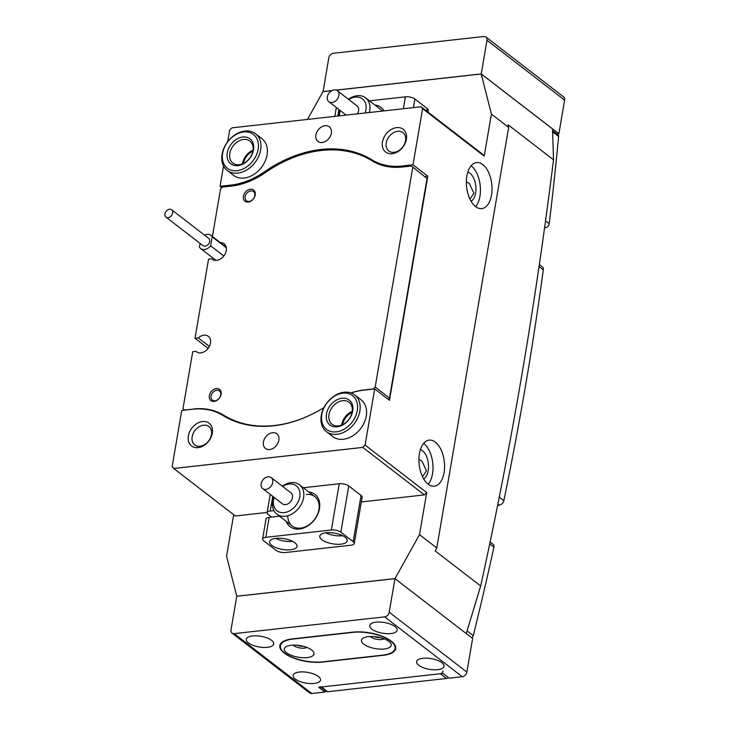 <?xml version="1.0" encoding="UTF-8"?>
<svg xmlns="http://www.w3.org/2000/svg" width="730" height="730" viewBox="0 0 730 730"><rect width="100%" height="100%" fill="white"/><g stroke="black" fill="none" stroke-linecap="round" stroke-linejoin="round"><path stroke-width="1.09" d="M212.293 433.246A14.372 10.649 127.6 0 1 198.104 447.618A14.372 10.649 127.6 0 1 188.367 435.91A14.372 10.649 127.6 0 1 202.566 421.538A14.372 10.649 127.6 0 1 212.293 433.246M192.163 436.796A11.589 8.587 -52.4 0 0 194.737 444.899A11.589 8.587 -52.4 0 0 204.628 444.579A11.589 8.587 -52.4 0 0 211.463 434.642A11.589 8.587 -52.4 0 0 208.889 426.539A11.589 8.587 -52.4 0 0 198.998 426.858A11.589 8.587 -52.4 0 0 192.163 436.796M406.382 139.33A14.372 10.649 127.6 0 1 392.183 153.701A14.372 10.649 127.6 0 1 382.456 141.994A14.372 10.649 127.6 0 1 396.645 127.622A14.372 10.649 127.6 0 1 406.382 139.33M386.243 142.879A11.589 8.587 -52.4 0 0 388.816 150.982A11.589 8.587 -52.4 0 0 398.708 150.663A11.589 8.587 -52.4 0 0 405.542 140.726A11.589 8.587 -52.4 0 0 402.969 132.623A11.589 8.587 -52.4 0 0 393.078 132.942A11.589 8.587 -52.4 0 0 386.243 142.879M263.421 441.978A9.271 6.871 -52.4 0 0 265.474 448.466A9.271 6.871 -52.4 0 0 273.385 448.211A9.271 6.871 -52.4 0 0 278.851 440.263A9.271 6.871 -52.4 0 0 276.798 433.784A9.271 6.871 -52.4 0 0 268.886 434.031A9.271 6.871 -52.4 0 0 263.421 441.978M315.898 134.977A9.271 6.871 -52.4 0 0 317.952 141.456A9.271 6.871 -52.4 0 0 325.863 141.209A9.271 6.871 -52.4 0 0 331.329 133.261A9.271 6.871 -52.4 0 0 329.276 126.774A9.271 6.871 -52.4 0 0 321.364 127.029A9.271 6.871 -52.4 0 0 315.898 134.977M475.595 206.617A23.177 12.656 -96.4 0 1 466.361 181.414A23.177 12.656 -96.4 0 1 476.617 162.553A23.177 12.656 -96.4 0 1 482.786 164.56A23.177 12.656 -96.4 0 1 492.011 189.754A23.177 12.656 -96.4 0 1 481.754 208.616A23.177 12.656 -96.4 0 1 475.595 206.617M471.115 165.783A23.177 12.656 -96.4 0 1 471.206 165.847A23.177 12.656 -96.4 0 1 480.194 185.557A23.177 12.656 -96.4 0 1 475.677 206.681M435.335 442.124A23.177 12.656 83.6 0 0 429.176 440.117A23.177 12.656 83.6 0 0 418.92 458.978A23.177 12.656 83.6 0 0 428.145 484.182A23.177 12.656 83.6 0 0 434.313 486.18A23.177 12.656 83.6 0 0 444.57 467.319A23.177 12.656 83.6 0 0 435.335 442.124M428.236 484.245A23.177 12.656 83.6 0 0 432.753 463.121A23.177 12.656 83.6 0 0 423.756 443.411A23.177 12.656 83.6 0 0 423.674 443.347M375.886 162.909L371.88 159.824A124.447 92.217 -52.4 0 0 320.99 149.468A124.447 92.217 -52.4 0 0 264.515 171.796L265.455 172.517M227.222 170.428L233.627 175.364A23.177 17.173 -52.4 0 0 244.185 178.038A23.177 17.173 -52.4 0 0 265.054 161.385A23.177 17.173 -52.4 0 0 261.933 138.663L255.518 133.718A23.177 17.173 127.6 0 1 246.494 170.09A23.177 17.173 127.6 0 1 227.222 170.428A23.177 17.173 127.6 0 1 236.246 134.055A23.177 17.173 127.6 0 1 255.518 133.718M326.41 431.64L332.816 436.577A23.177 17.173 -52.4 0 0 343.374 439.25A23.177 17.173 -52.4 0 0 364.243 422.606A23.177 17.173 -52.4 0 0 361.122 399.876L354.707 394.93A23.177 17.173 127.6 0 1 355.483 421.931A23.177 17.173 127.6 0 1 329.33 433.328A23.177 17.173 127.6 0 1 326.41 431.64A23.177 17.173 127.6 0 1 325.644 404.648A23.177 17.173 127.6 0 1 351.796 393.242A23.177 17.173 127.6 0 1 354.707 394.93M466.351 181.816L469.417 183.558L473.889 193.249L469.947 199.117M422.506 476.69L426.439 470.814L421.976 461.123L418.91 459.38M420.38 449.653A15.065 8.222 -96.4 0 1 422.506 450.775A15.065 8.222 -96.4 0 1 428.492 465.466A15.065 8.222 -96.4 0 1 423.637 478.825M467.83 172.088A15.065 8.222 -96.4 0 1 469.947 173.211A15.065 8.222 -96.4 0 1 475.933 187.902A15.065 8.222 -96.4 0 1 471.078 201.261M233.664 514.705L226.583 556.16L236.757 596.273L394.966 578.635L466.26 633.594L480.668 585.98C511.109 447.654 535.391 305.596 553.513 159.824L552.519 128.936L481.234 73.976L491.409 114.09L484.218 156.147L422.597 108.642L421.027 106.753L482.649 154.258L484.218 156.147M221.82 187.656L220.058 186.296L223.535 165.965M227.687 141.702L229.658 130.159L231.948 127.841L421.027 106.753M362.801 447.399L365.091 445.081L426.712 492.586L424.422 494.904L362.801 447.399L173.722 468.487L172.152 466.598L181.743 410.452L192.547 409.247A74.159 54.951 -52.4 0 1 222.869 415.416A124.447 92.217 -52.4 0 0 323.919 407.596M425.052 176.496L427.789 176.186L389.473 400.341L374.691 388.944L365.091 445.081M307.503 119.41L323.016 91.615L331.84 90.629M336.311 90.137L481.234 73.976M427.789 176.186L413.007 164.788L422.597 108.642M553.513 159.824L507.98 124.721L508.664 127.394L436.777 547.947L419.522 534.643L426.712 492.586M508.664 127.394L491.409 114.09M232.049 186.013L230.862 185.091L220.058 186.296M230.862 185.091A74.159 54.951 -52.4 0 0 264.515 171.796M371.88 159.824A74.159 54.951 -52.4 0 0 402.203 165.993L403.398 166.914M413.007 164.788L402.203 165.993M394.966 578.635L419.522 534.643M173.722 468.487L235.334 515.991L267.143 512.442M361.341 501.939L424.422 494.904M351.057 392.959A74.159 54.951 -52.4 0 1 363.887 390.149L374.691 388.944M436.777 547.947L435.135 550.876L480.668 585.98M342.507 424.696A14.372 10.649 127.6 0 1 352.088 412.267M243.318 163.483A14.372 10.649 127.6 0 1 252.899 151.055M250.399 189.234A7.072 5.238 -52.4 0 0 243.418 196.297A7.072 5.238 -52.4 0 0 248.209 202.055A7.072 5.238 -52.4 0 0 255.19 194.992A7.072 5.238 -52.4 0 0 250.399 189.234M250.883 190.913A5.794 4.289 -52.4 0 0 245.663 195.074A5.794 4.289 -52.4 0 0 246.448 200.759A5.794 4.289 -52.4 0 0 249.085 201.425A5.794 4.289 -52.4 0 0 254.305 197.264A5.794 4.289 -52.4 0 0 253.52 191.579A5.794 4.289 -52.4 0 0 250.883 190.913M216.326 388.57A7.072 5.238 -52.4 0 0 209.346 395.642A7.072 5.238 -52.4 0 0 214.136 401.4A7.072 5.238 -52.4 0 0 221.117 394.328A7.072 5.238 -52.4 0 0 216.326 388.57M216.81 390.249A5.794 4.289 -52.4 0 0 211.59 394.41A5.794 4.289 -52.4 0 0 212.375 400.095A5.794 4.289 -52.4 0 0 215.012 400.761A5.794 4.289 -52.4 0 0 220.223 396.6A5.794 4.289 -52.4 0 0 219.447 390.924A5.794 4.289 -52.4 0 0 216.81 390.249M220.332 242.634A9.736 7.209 127.6 0 1 224.119 243.802A9.736 7.209 127.6 0 1 225.433 253.346A9.736 7.209 127.6 0 1 216.673 260.336A9.736 7.209 127.6 0 1 212.238 259.214A9.736 7.209 127.6 0 1 211.782 258.821L212.731 259.551M193.359 409.165L184.279 409.986L183.02 408.481L192.729 351.705L195.968 351.34L196.918 352.079M195.968 351.34A9.736 7.209 -52.4 0 0 196.425 351.732A9.736 7.209 -52.4 0 0 200.85 352.864A9.736 7.209 -52.4 0 0 209.619 345.865A9.736 7.209 -52.4 0 0 208.305 336.32A9.736 7.209 -52.4 0 0 203.871 335.198A9.736 7.209 -52.4 0 0 198.268 337.88L195.029 338.245L208.132 348.356M193.149 409.001A74.852 55.471 127.6 0 1 223.754 415.224A123.753 91.706 -52.4 0 0 274.361 425.517A123.753 91.706 -52.4 0 0 311.071 414.667M411.455 166.011L427.013 178.54L411.455 166.011L402.586 166.997A74.852 55.471 127.6 0 1 371.981 160.773A123.753 91.706 -52.4 0 0 265.218 172.681A74.852 55.471 127.6 0 1 231.246 186.104L222.376 187.099L220.542 188.951L212.412 236.529M350.966 392.932A74.852 55.471 127.6 0 1 364.489 389.893L373.358 388.907L375.193 387.046L389.482 398.069L427.013 178.54M389.482 398.069L388.205 399.365M211.782 258.821L208.543 259.187L195.029 338.245M375.193 387.046L412.715 167.526M198.268 337.88L209.346 346.431M308.845 492.002A20.394 15.111 127.6 0 1 319.11 510.407A20.394 15.111 127.6 0 1 299.346 529.031A20.394 15.111 127.6 0 1 286.206 521.366M287.793 516.128A18.542 13.742 -52.4 0 0 292.173 525.974A18.542 13.742 -52.4 0 0 300.623 528.109A18.542 13.742 -52.4 0 0 317.313 514.787A18.542 13.742 -52.4 0 0 314.812 496.601A18.542 13.742 -52.4 0 0 306.372 494.465M294.911 542.764A13.906 5.429 -170.3 0 0 279.928 538.238A13.906 5.429 -170.3 0 0 269.625 541.715A13.906 5.429 -170.3 0 0 271.761 545.346A13.906 5.429 -170.3 0 0 286.744 549.873A13.906 5.429 -170.3 0 0 297.037 546.396A13.906 5.429 -170.3 0 0 294.911 542.764M345.071 537.17A13.906 5.429 -170.3 0 0 330.088 532.644A13.906 5.429 -170.3 0 0 319.795 536.121A13.906 5.429 -170.3 0 0 321.921 539.753A13.906 5.429 -170.3 0 0 336.904 544.279A13.906 5.429 -170.3 0 0 347.206 540.802A13.906 5.429 -170.3 0 0 345.071 537.17M271.478 517.086L268.156 514.522A6.953 2.719 -170.3 0 1 267.098 512.706L270.219 494.411M272.755 496.364L270.246 511.027A6.953 2.719 -170.3 0 0 267.098 512.706M263.667 540.811L275.986 550.311A6.953 2.719 -170.3 0 0 285.476 552.519L351.075 545.201A6.953 2.719 -170.3 0 0 354.232 543.521A6.953 2.719 -170.3 0 0 353.165 541.706L340.846 532.207A6.953 2.719 -170.3 0 0 331.356 529.998L265.757 537.317A6.953 2.719 -170.3 0 0 262.599 538.995A6.953 2.719 -170.3 0 0 263.667 540.811M353.165 541.706L361.076 495.442L348.748 485.943L340.846 532.207M270.246 511.027L273.905 510.626M279.49 516.192L269.169 517.342L265.757 537.317M331.356 529.998L339.267 483.744L303.324 487.749M339.267 483.744A6.953 2.719 9.7 0 1 348.748 485.943M361.076 495.442A6.953 2.719 9.7 0 1 362.135 497.267L354.232 543.521M262.599 538.995L266.012 519.021A6.953 2.719 9.7 0 1 269.169 517.342M325.735 532.809A13.906 5.429 -170.3 0 0 342.698 535.711M275.566 538.402A13.906 5.429 -170.3 0 0 292.538 541.304M374.983 105.093A20.394 15.111 127.6 0 1 384.053 110.878M382.401 111.06A18.542 13.742 -52.4 0 0 380.951 109.701L365.593 97.856A18.542 13.742 127.6 0 1 368.294 100.977A18.542 13.742 127.6 0 1 369.344 112.52M369.462 100.84L405.396 96.835A6.953 2.719 9.7 0 1 414.886 99.034L427.205 108.542A6.953 2.719 9.7 0 1 428.273 110.358L427.972 112.11M365.109 112.986A15.759 11.68 -52.4 0 0 364.717 101.57A15.759 11.68 -52.4 0 0 348.739 99.499M327.825 100.539A6.953 5.156 -52.4 0 0 328.838 101.707A6.953 5.156 -52.4 0 0 336.484 100.129A6.953 5.156 -52.4 0 0 338.337 91.861A6.953 5.156 -52.4 0 0 337.324 90.693A6.953 5.156 -52.4 0 0 329.677 92.272A6.953 5.156 -52.4 0 0 327.825 100.539M357.362 113.853A6.953 5.156 -52.4 0 0 358.056 107.064A6.953 5.156 -52.4 0 0 357.043 105.896L337.324 90.693M340.253 110.513A15.759 11.68 -52.4 0 0 339.459 115.851M338.629 115.942A18.542 13.742 127.6 0 1 339.943 110.276M348.438 99.262A18.542 13.742 127.6 0 1 365.593 97.856M274.115 497.413A15.759 11.68 -52.4 0 0 281.506 512.597A15.759 11.68 -52.4 0 0 298.707 500.579A15.759 11.68 -52.4 0 0 296.718 486.189A15.759 11.68 -52.4 0 0 282.61 486.408M282.3 486.171A18.542 13.742 127.6 0 1 299.464 484.766A18.542 13.742 127.6 0 1 302.311 502.121A18.542 13.742 127.6 0 1 276.825 514.13A18.542 13.742 127.6 0 1 273.814 497.176M272.263 484.109A6.953 5.156 -52.4 0 0 271.186 477.602A6.953 5.156 -52.4 0 0 261.632 482.11A6.953 5.156 -52.4 0 0 262.7 488.616A6.953 5.156 -52.4 0 0 272.263 484.109M262.7 488.616L282.419 503.819A6.953 5.156 -52.4 0 0 291.982 499.311A6.953 5.156 -52.4 0 0 290.905 492.805L271.186 477.602M169.543 209.245A4.635 3.431 -52.4 0 0 165.372 212.576A4.635 3.431 -52.4 0 0 165.993 217.129A4.635 3.431 -52.4 0 0 168.101 217.659A4.635 3.431 -52.4 0 0 172.28 214.328A4.635 3.431 -52.4 0 0 171.65 209.784A4.635 3.431 -52.4 0 0 169.543 209.245M165.993 217.129L202.967 245.627A4.635 3.431 -52.4 0 0 205.075 246.165A4.635 3.431 -52.4 0 0 209.245 242.834A4.635 3.431 -52.4 0 0 208.625 238.29L171.65 209.784M204.555 235.151A8.34 6.187 127.6 0 1 207.092 234.385A8.34 6.187 127.6 0 1 210.888 235.352A8.34 6.187 127.6 0 1 212.156 236.849L210.623 245.818A8.34 6.187 127.6 0 1 200.704 248.565A8.34 6.187 127.6 0 1 199.436 247.068L200.066 243.391M226.337 247.78L212.156 236.849M223.827 255.993L210.623 245.818M539.333 264.515L542.253 266.76A4.635 3.431 127.6 0 1 543.303 269.835A3244.439 2404.228 127.6 0 1 503.855 500.634A4.635 3.431 127.6 0 1 499.311 505.105L497.906 504.019M497.659 505.288L499.311 505.105M490.122 542.016L493.161 544.361A3.705 2.747 127.6 0 1 493.945 547.135A3244.439 2404.228 127.6 0 1 473.268 635.693A2.783 2.062 127.6 0 1 471.772 637.792M448.284 677.504A2.783 2.062 127.6 0 1 446.468 678.48L327.615 691.739A2.783 2.062 127.6 0 1 326.346 691.41L320.707 687.067M552.583 130.615L557.948 134.758A2.783 2.062 127.6 0 1 558.596 136.483A3244.439 2404.228 127.6 0 1 549.216 223.781A3.705 2.747 127.6 0 1 545.529 227.678L544.671 227.021M544.571 227.778L545.529 227.678M320.187 686.665A2.783 2.062 -52.4 0 0 321.455 686.985L327.615 691.739M446.468 678.48L440.309 673.735L321.455 686.985M440.309 673.735A2.783 2.062 -52.4 0 0 443.055 670.952M466.89 631.541A2.783 2.062 -52.4 0 0 467.1 630.939L473.268 635.693M467.218 630.464A3244.439 2404.228 127.6 0 1 467.1 630.939M556.963 133.992L558.879 133.772L481.243 73.922L486.992 40.278A4.635 3.431 -52.4 0 0 485.961 37.038A4.635 3.431 -52.4 0 0 483.853 36.5L333.354 53.281A4.635 3.431 -52.4 0 0 328.783 57.916L323.089 91.606M485.961 37.038L563.606 96.889A4.635 3.431 127.6 0 1 564.628 100.129L486.992 40.278M558.879 133.772L564.628 100.129M481.243 73.922L336.202 90.091M331.968 90.566L323.025 91.56M318.389 676.455A13.906 5.429 -170.3 0 0 303.406 671.919A13.906 5.429 -170.3 0 0 293.104 675.396A13.906 5.429 -170.3 0 0 295.239 679.037A13.906 5.429 -170.3 0 0 310.223 683.563A13.906 5.429 -170.3 0 0 320.516 680.086A13.906 5.429 -170.3 0 0 318.389 676.455M271.56 640.347A13.906 5.429 -170.3 0 0 256.577 635.821A13.906 5.429 -170.3 0 0 246.275 639.298A13.906 5.429 -170.3 0 0 248.41 642.929A13.906 5.429 -170.3 0 0 263.393 647.455A13.906 5.429 -170.3 0 0 273.686 643.979A13.906 5.429 -170.3 0 0 271.56 640.347M441.869 662.685A13.906 5.429 -170.3 0 0 426.886 658.159A13.906 5.429 -170.3 0 0 416.593 661.626A13.906 5.429 -170.3 0 0 418.719 665.267A13.906 5.429 -170.3 0 0 433.702 669.793A13.906 5.429 -170.3 0 0 444.004 666.317A13.906 5.429 -170.3 0 0 441.869 662.685M395.04 626.577A13.906 5.429 -170.3 0 0 380.056 622.051A13.906 5.429 -170.3 0 0 369.763 625.528A13.906 5.429 -170.3 0 0 371.889 629.16A13.906 5.429 -170.3 0 0 386.873 633.686A13.906 5.429 -170.3 0 0 397.175 630.209A13.906 5.429 -170.3 0 0 395.04 626.577M284.052 652.875L284.545 653.259A27.813 10.868 -170.3 0 0 322.487 662.073L383.077 655.321A27.813 10.868 -170.3 0 0 395.696 648.605A27.813 10.868 -170.3 0 0 391.435 641.332L390.942 640.958A27.813 10.868 -170.3 0 0 353.001 632.134L292.42 638.887A27.813 10.868 -170.3 0 0 279.8 645.603A27.813 10.868 -170.3 0 0 284.052 652.875L284.107 652.556M462.291 676.719L449.169 678.179L443.01 673.434L318.755 687.286L324.914 692.04L311.792 693.5A4.635 3.431 127.6 0 1 309.684 692.962L232.04 633.111A4.635 3.431 -52.4 0 0 234.157 633.64L384.646 616.859A4.635 3.431 -52.4 0 0 389.227 612.224L466.862 672.084A4.635 3.431 127.6 0 1 462.291 676.719L384.646 616.859M324.914 692.04L325.178 690.507M232.04 633.111A4.635 3.431 -52.4 0 1 231.018 629.871L236.766 596.227L394.976 578.58L389.227 612.224M466.278 633.549L472.62 638.44L466.862 672.084M311.701 650.01A15.065 5.886 -170.3 0 0 286.133 646.643A15.065 5.886 -170.3 0 0 286.616 652.803A15.065 5.886 -170.3 0 0 305.897 657.693A15.065 5.886 -170.3 0 0 313.024 651.242A15.065 5.886 -170.3 0 0 311.701 650.01M293.122 645.092A7.875 3.075 -170.3 0 0 293.715 645.621A7.875 3.075 -170.3 0 0 306.947 647.455M388.871 641.405A15.065 5.886 -170.3 0 0 363.312 638.038A15.065 5.886 -170.3 0 0 363.796 644.198A15.065 5.886 -170.3 0 0 383.077 649.089A15.065 5.886 -170.3 0 0 390.203 642.637A15.065 5.886 -170.3 0 0 388.871 641.405M370.302 636.487A7.875 3.075 -170.3 0 0 370.886 637.016A7.875 3.075 -170.3 0 0 384.126 638.85M390.805 641.186A27.813 10.868 -170.3 0 0 352.864 632.372L293.049 639.042A27.813 10.868 -170.3 0 0 280.429 645.758A27.813 10.868 -170.3 0 0 293.843 657.885A27.813 10.868 -170.3 0 0 322.633 661.845L382.438 655.175A27.813 10.868 -170.3 0 0 395.067 648.459A27.813 10.868 -170.3 0 0 390.805 641.186M296.854 645.192A7.875 3.075 -170.3 0 0 303.397 646.305M374.034 636.587A7.875 3.075 -170.3 0 0 380.576 637.701M329.239 430.965A21.325 15.795 -52.4 0 0 354.379 418.701A21.325 15.795 -52.4 0 0 349.907 394.09A21.325 15.795 -52.4 0 0 324.768 406.345A21.325 15.795 -52.4 0 0 329.239 430.965M331.94 426.156A15.759 11.68 127.6 0 1 328.637 407.96A15.759 11.68 127.6 0 1 347.215 398.899A15.759 11.68 127.6 0 1 350.519 417.095A15.759 11.68 127.6 0 1 331.94 426.156M347.298 401.263A13.906 10.302 -52.4 0 0 331.612 408.097A13.906 10.302 -52.4 0 0 332.068 424.294A13.906 10.302 -52.4 0 0 333.82 425.307A13.906 10.302 -52.4 0 0 349.515 418.473A13.906 10.302 -52.4 0 0 349.049 402.276A13.906 10.302 -52.4 0 0 347.298 401.263M341.713 425.043A13.906 10.302 127.6 0 1 352.225 411.41M235.671 134.74A21.325 15.795 -52.4 0 0 222.951 161.476A21.325 15.795 -52.4 0 0 245.098 167.891A21.325 15.795 -52.4 0 0 257.818 141.145A21.325 15.795 -52.4 0 0 235.671 134.74M236.903 139.056A15.759 11.68 127.6 0 1 253.264 143.801A15.759 11.68 127.6 0 1 243.866 163.566A15.759 11.68 127.6 0 1 227.504 158.83A15.759 11.68 127.6 0 1 236.903 139.056M244.44 162.881A13.906 10.302 -52.4 0 0 249.861 141.063A13.906 10.302 -52.4 0 0 238.299 141.264A13.906 10.302 -52.4 0 0 232.879 163.082A13.906 10.302 -52.4 0 0 244.44 162.881M242.524 163.83A13.906 10.302 127.6 0 1 251.111 151.146A13.906 10.302 127.6 0 1 253.036 150.197M223.754 415.224L227.213 417.898M403.371 108.724L405.396 96.835M338.893 109.454L337.771 116.043M426.758 111.17L427.205 108.542M414.886 99.034L413.417 107.602M545.511 220.925L549.216 223.781M558.596 136.483L552.628 131.884M543.303 269.835L539.032 266.541M499.293 497.112L503.855 500.634M493.945 547.135L489.73 543.886M234.157 633.64L311.792 693.5M336.357 107.502L334.842 116.362M328.838 101.707L346.202 115.094M314.812 496.601L299.464 484.766M292.173 525.974L276.825 514.13M226.218 247.169L210.888 235.352M216.025 260.382L200.704 248.565M395.067 648.459L395.45 646.196M280.429 645.758L280.831 643.422"/></g></svg>
